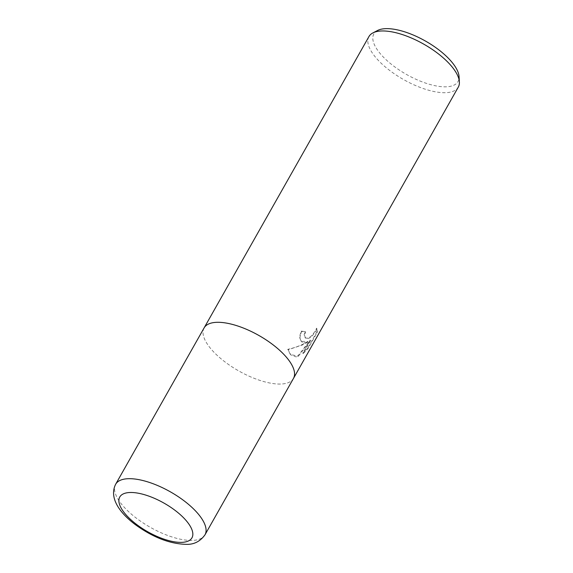 <?xml version="1.0" encoding="UTF-8"?>
<svg xmlns="http://www.w3.org/2000/svg" width="573" height="573" viewBox="0 0 573 573"><rect width="100%" height="100%" fill="white"/><g stroke="black" fill="none" stroke-linecap="round" stroke-linejoin="round"><path stroke-width="0.43" stroke-dasharray="2.87 2.15" d="M303.891 342.898L308.181 341.888L302.795 344.839L288.176 349.731L290.776 354.888L295.997 356.843L298.218 356.435L310.602 340.484L303.189 353.591L308.159 348.42L317.313 332.247L316.962 328.573L315.759 331.387L311.862 336.308L309.556 337.977L307.386 338.657L305.38 337.991L304.564 335.012L305.624 331.996A51.326 20.384 29.5 0 1 301.563 331.509L299.872 337.411L301.505 341.737L303.891 342.898M368.948 36.557A51.326 20.384 -150.5 0 0 391.201 71.589A51.326 20.384 -150.5 0 0 445.443 92.697A51.326 20.384 -150.5 0 0 458.293 87.11M204.06 327.992A51.326 20.384 -150.5 0 0 226.464 363.01A51.326 20.384 -150.5 0 0 280.612 384.046A51.326 20.384 -150.5 0 0 293.405 378.545M377.543 30.498A48.361 19.21 -150.5 0 0 390.249 63.374A48.361 19.21 -150.5 0 0 445.93 86.817A48.361 19.21 -150.5 0 0 459.059 76.617M307.744 348.012L302.78 353.197L310.194 340.09L297.81 356.048L290.368 354.494L287.761 349.322C295.288 347.718 301.964 345.111 307.78 341.494L301.104 341.35L299.464 337.017L301.147 331.108A50.682 20.127 -150.5 0 0 305.223 331.602L304.163 334.625L304.979 337.597L306.985 338.271L309.155 337.583L311.454 335.914L315.351 330.986L316.554 328.171L316.89 331.839L307.744 348.012L308.159 348.42M305.223 331.602L305.624 331.996M307.78 341.494L308.181 341.888M287.761 349.322L288.176 349.731M297.81 356.048L298.218 356.435M310.194 340.09L310.602 340.484M302.78 353.197L303.189 353.591M316.89 331.839L317.313 332.247M316.554 328.171L316.962 328.573M301.147 331.108L301.563 331.509M204.11 327.906A51.326 20.384 -150.5 0 0 226.364 362.938A51.326 20.384 -150.5 0 0 280.612 384.046A51.326 20.384 -150.5 0 0 293.455 378.452M115.631 484.285A51.326 20.384 -150.5 0 0 137.892 519.317A51.326 20.384 -150.5 0 0 192.134 540.425A51.326 20.384 -150.5 0 0 204.976 534.838M290.776 354.888L290.368 354.494M305.38 337.991L304.972 337.604M301.505 341.737L301.104 341.35"/><path stroke-width="0.86" d="M293.405 378.545A51.326 20.384 -150.5 0 0 293.455 378.452L458.293 87.11A51.326 20.384 -150.5 0 0 459.381 81.875A51.326 20.384 -150.5 0 0 430.832 48.469A51.326 20.384 -150.5 0 0 381.79 30.971A51.326 20.384 -150.5 0 0 372.873 32.926A51.326 20.384 -150.5 0 0 368.948 36.557L204.11 327.906A51.326 20.384 -150.5 0 0 204.06 327.992M204.11 327.906A51.326 20.384 -150.5 0 1 216.959 322.312A51.326 20.384 -150.5 0 1 271.201 343.428A51.326 20.384 -150.5 0 1 293.455 378.452A51.326 20.384 -150.5 0 0 271.201 343.42A51.326 20.384 -150.5 0 0 216.959 322.312A51.326 20.384 -150.5 0 0 204.11 327.906L115.631 484.285C108.49 498.617 121.025 514.067 135.772 524.954C153.134 537.467 169.98 543.927 186.311 544.35C193.975 544.608 200.199 541.435 204.976 534.838L204.976 534.838A51.326 20.384 -150.5 0 0 182.723 499.806A51.326 20.384 -150.5 0 0 128.481 478.699A51.326 20.384 -150.5 0 0 115.631 484.285M459.381 81.875L459.059 76.617A48.361 19.21 -150.5 0 0 432.157 45.138A48.361 19.21 -150.5 0 0 385.951 28.65A48.361 19.21 -150.5 0 0 377.543 30.498L372.873 32.926M130.135 492.494A41.471 16.474 -150.5 0 0 129.254 518.2A41.471 16.474 -150.5 0 0 181.569 542.373A41.471 16.474 -150.5 0 0 182.45 516.66A41.471 16.474 -150.5 0 0 130.135 492.494M293.455 378.452L204.976 534.838"/></g></svg>
